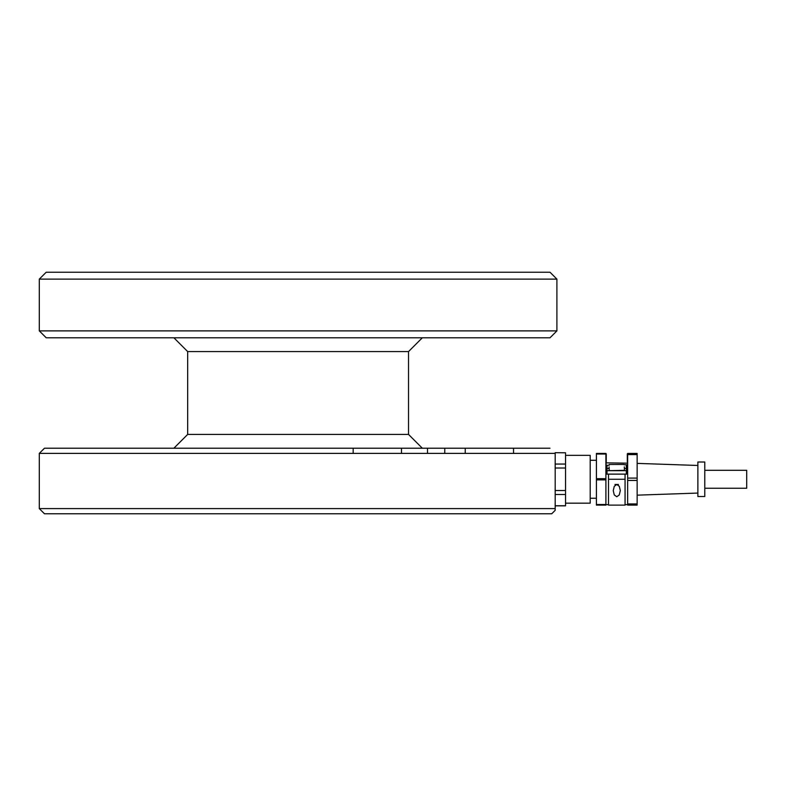 <?xml version="1.0" encoding="UTF-8"?>
<svg xmlns="http://www.w3.org/2000/svg" width="786" height="786" viewBox="0 0 786 786"><rect width="100%" height="100%" fill="white"/><g stroke="black" fill="none" stroke-linecap="round" stroke-linejoin="round"><path stroke-width="1.18" d="M637.141 454.593L627.65 454.593L627.65 453.424L637.141 453.424L637.141 505.113L627.65 505.113L627.65 503.944L637.141 503.944M637.141 480.433L627.65 480.433L627.65 478.104L637.141 478.104M605.908 453.905L606.252 474.125L626.334 474.125L626.334 464.703L624.123 464.781M609.209 465.224L607.018 465.273L607.018 470.676L626.334 470.676M697.87 496.526L697.87 462.011L704.777 462.011L704.777 496.526L697.87 496.526M704.777 488.244L746.7 488.244L746.7 470.293L704.777 470.293M624.29 466.884L624.438 470.333L609.258 470.676L609.062 466.884M624.113 464.467L609.238 464.467M627.65 504.632L625.067 504.632M626.334 474.125L627.307 474.125L627.65 453.905M608.502 504.632L605.908 504.632M607.018 474.125L607.018 470.676M606.252 461.932L606.252 453.905M627.307 453.905L627.307 461.932M608.502 479.264L625.067 479.264L625.067 505.113L608.502 505.113L608.502 474.125M605.908 453.424L605.908 454.023L596.417 454.023L596.417 453.424L605.908 453.424M605.908 478.664L605.908 479.873L596.417 479.873L596.417 478.664L605.908 478.664L605.908 454.023M605.908 504.514L605.908 505.113L596.417 505.113L596.417 504.514L605.908 504.514L605.908 479.873M596.417 479.873L596.417 504.514M596.417 454.023L596.417 478.664M590.207 460.291L596.417 460.291M596.417 498.245L590.207 498.245M614.947 484.481L618.405 484.481L614.947 484.481M616.784 484.49L619.28 486.288L620.321 490.621L619.28 494.944L616.784 496.742L614.279 494.944L613.247 490.621L614.279 486.288L616.784 484.49M627.65 480.433L627.65 503.944M627.65 454.593L627.65 478.104M565.537 455.359L590.207 455.359L590.207 503.178L565.537 503.178M565.537 452.795L555.181 452.697L565.537 452.795L565.537 505.84L555.181 505.84M555.181 505.742L565.537 505.742M555.181 494.482L565.537 494.482M555.181 490.523L565.537 490.523M555.181 468.014L565.537 468.014M555.181 464.054L565.537 464.054M555.181 453.286L555.181 452.795M39.3 453.384L555.181 453.384L555.181 510.32L551.733 513.779L44.478 513.779L39.3 508.601L39.3 453.384L44.478 448.216L168.705 448.216M444.758 453.384L444.758 448.216L550.004 448.216L44.478 448.216M39.3 508.601L555.181 508.601M444.758 448.216L194.722 448.216M130.977 448.216L82.668 448.216M401.489 453.384L401.489 448.216L427.496 448.216L427.496 453.384M353.179 453.384L353.179 448.216L243.031 448.216M187.677 351.588L408.524 351.588L408.524 434.412L187.677 434.412L187.677 351.588L173.883 337.784M556.91 330.886L550.004 337.784L46.197 337.784L39.3 330.886L39.3 279.128L46.197 272.221L550.004 272.221L556.91 279.128L556.91 330.886L39.3 330.886M556.91 279.128L39.3 279.128M625.067 479.264L625.067 474.125M607.018 468.495L608.993 468.495M624.359 468.495L626.334 468.495M606.252 462.856L627.307 463.17M637.141 463.376L697.87 465.469M697.87 493.068L637.141 495.16M465.233 448.216L465.233 453.384M513.543 448.216L513.543 453.384M408.524 434.412L422.328 448.216M408.524 351.588L422.328 337.784M187.677 434.412L173.883 448.216"/></g></svg>
